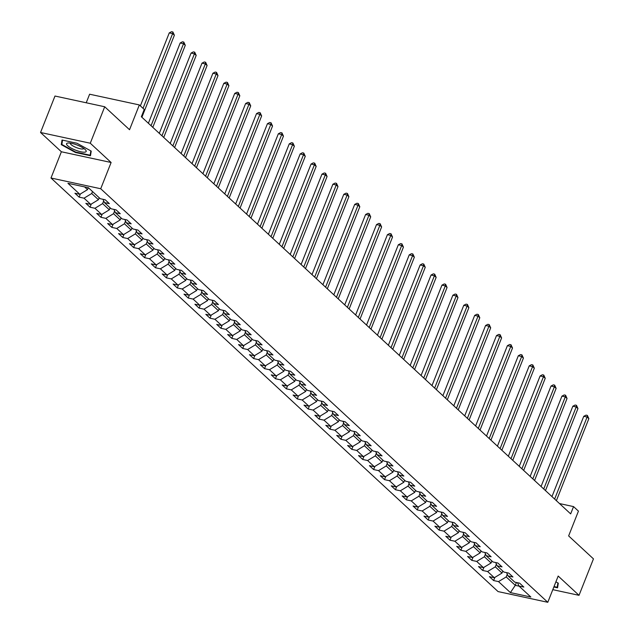 <?xml version="1.0" encoding="UTF-8"?>
<svg xmlns="http://www.w3.org/2000/svg" width="634" height="634" viewBox="0 0 634 634"><rect width="100%" height="100%" fill="white"/><g stroke="black" fill="none" stroke-linecap="round" stroke-linejoin="round"><path stroke-width="0.95" d="M50.989 178.011L498.062 591.577L547.792 602.3L100.719 188.742L50.989 178.011L61.379 151.764L111.116 162.494L90.274 143.221L40.544 132.49L61.379 151.764M40.544 132.49L54.984 96.035L104.713 106.766L129.534 129.724L139.345 104.935L89.616 94.212L86.224 102.779M552.793 589.668L579.016 595.326L593.456 558.871L568.635 535.912L578.446 511.123L573.548 506.598L559.513 503.562M90.274 143.221L104.713 106.766M517.502 582.725L518.945 586.014L523.85 587.068L519.658 583.185L514.753 582.131L508.04 575.918L512.946 576.98L508.753 573.096L503.848 572.042L497.135 565.829L502.041 566.891L497.841 563.008L492.935 561.946L486.223 555.741L491.128 556.795L486.936 552.919L482.03 551.857L475.318 545.652L480.223 546.706L476.031 542.831L471.125 541.769L464.413 535.564L469.319 536.618L465.118 532.734L460.213 531.68L453.5 525.467L458.406 526.529L454.213 522.646L449.308 521.592L442.595 515.379L447.501 516.441L443.309 512.557L438.403 511.503L431.691 505.29L436.596 506.352L432.396 502.469L427.49 501.407L420.778 495.202L425.683 496.256L421.491 492.38L416.586 491.318L409.873 485.113L414.779 486.167L410.586 482.292L405.673 481.23L398.96 475.024L403.874 476.079L399.674 472.195L394.768 471.141L388.056 464.928L392.961 465.99L388.769 462.107L383.863 461.053L377.151 454.84L382.056 455.901L377.856 452.018L372.951 450.956L366.238 444.751L371.144 445.805L366.951 441.93L362.046 440.868L355.333 434.662L360.239 435.716L356.046 431.841L351.141 430.779L344.428 424.574L349.334 425.628L345.134 421.745L340.228 420.691L333.516 414.477L338.421 415.539L334.229 411.656L329.323 410.602L322.611 404.389L327.516 405.451L323.324 401.568L318.419 400.514L311.706 394.3L316.612 395.362L312.411 391.479L307.506 390.417L300.793 384.212L305.699 385.266L301.507 381.391L296.601 380.329L289.889 374.123L294.794 375.177L290.602 371.302L285.696 370.24L278.984 364.027L283.889 365.089L279.689 361.206L274.784 360.152L268.071 353.938L272.977 355L268.784 351.117L263.879 350.063L257.166 343.85L262.072 344.912L257.879 341.029L252.974 339.967L246.261 333.761L251.167 334.815L246.967 330.94L242.061 329.878L235.349 323.673L240.254 324.727L236.062 320.852L231.156 319.79L224.444 313.584L229.349 314.638L225.157 310.755L220.252 309.701L213.539 303.488L218.445 304.55L214.244 300.667L209.339 299.613L202.626 293.399L207.532 294.461L203.34 290.578L198.434 289.524L191.722 283.311L196.627 284.373L192.427 280.49L187.521 279.428L180.809 273.222L185.722 274.276L181.522 270.401L176.617 269.339L169.904 263.134L174.81 264.188L170.617 260.305L165.712 259.251L158.999 253.037L163.905 254.099L159.705 250.216L154.799 249.162L148.087 242.949L152.992 244.011L148.8 240.127L143.894 239.073L137.182 232.86L142.087 233.922L137.895 230.039L132.989 228.977L126.277 222.772L131.183 223.826L126.982 219.95L122.077 218.888L115.364 212.683L120.27 213.737L116.077 209.862L111.172 208.8L104.459 202.595L109.365 203.649L105.173 199.765L100.267 198.711L88.38 187.712L67.949 183.305L79.836 194.305L74.931 193.243L79.123 197.126L80.367 193.98M518.945 586.014L530.832 597.006L510.402 592.6L498.514 581.608L493.609 580.546L494.861 577.4M79.123 197.126L84.029 198.188L90.741 204.394L85.836 203.34L90.028 207.215L94.941 208.277L101.654 214.482L96.74 213.428L100.941 217.303L105.846 218.365L112.559 224.571L107.653 223.517L111.846 227.4L116.751 228.454L123.464 234.667L118.558 233.605L122.758 237.488L127.664 238.542L134.376 244.756L129.471 243.694L133.663 247.577L138.569 248.631L145.281 254.844L140.376 253.782L144.568 257.666L149.473 258.727L156.186 264.933L151.28 263.879L155.481 267.754L160.386 268.816L167.099 275.021L162.193 273.967L166.385 277.851L171.291 278.905L178.003 285.118L173.098 284.056L177.29 287.939L182.196 288.993L188.908 295.206L184.003 294.144L188.203 298.028L193.108 299.082L199.821 305.295L194.915 304.233L199.108 308.116L204.013 309.178L210.726 315.383L205.82 314.329L210.012 318.205L214.918 319.267L221.631 325.472L216.725 324.418L220.925 328.293L225.831 329.355L232.543 335.56L227.638 334.506L231.83 338.39L236.736 339.444L243.448 345.657L238.542 344.595L242.735 348.478L247.64 349.532L254.353 355.745L249.447 354.683L253.648 358.567L258.553 359.629L265.266 365.834L260.36 364.772L264.552 368.655L269.458 369.717L276.17 375.922L271.265 374.868L275.457 378.744L280.363 379.806L287.075 386.011L282.17 384.957L286.37 388.84L291.275 389.894L297.988 396.107L293.082 395.045L297.275 398.929L302.18 399.983L308.893 406.196L303.987 405.134L308.187 409.017L313.093 410.071L319.805 416.284L314.892 415.222L319.092 419.106L323.998 420.168L330.71 426.373L325.805 425.319L329.997 429.194L334.903 430.256L341.615 436.461L336.709 435.407L340.91 439.283L345.815 440.345L352.528 446.55L347.622 445.496L351.815 449.379L356.72 450.433L363.433 456.646L358.527 455.584L362.719 459.468L367.625 460.522L374.337 466.735L369.432 465.673L373.632 469.556L378.538 470.618L385.25 476.823L380.345 475.769L384.537 479.645L389.442 480.707L396.155 486.912L391.249 485.858L395.442 489.733L400.347 490.795L407.06 497.001L402.154 495.946L406.354 499.83L411.26 500.884L417.972 507.097L413.067 506.035L417.259 509.918L422.165 510.972L428.877 517.186L423.972 516.124L428.164 520.007L433.07 521.061L439.782 527.274L434.876 526.212L439.077 530.095L443.982 531.157L450.695 537.363L445.789 536.309L449.981 540.184L454.887 541.246L461.6 547.451L456.694 546.397L460.886 550.272L465.792 551.334L472.504 557.54L467.599 556.486L471.799 560.369L476.705 561.423L483.417 567.636L478.511 566.574L482.704 570.457L487.609 571.511L494.322 577.725L489.416 576.663L493.609 580.546M139.345 104.935L144.243 109.46L141.35 116.751L570.663 513.889L573.548 506.598M502.794 571.068L502.009 573.049L495.297 566.844L496.374 564.109M506.598 572.637L508.04 575.918M494.322 577.725L502.009 573.049M487.609 571.511L495.297 566.844M491.889 560.979L491.104 562.96L484.392 556.747L485.47 554.021M495.693 562.54L497.135 565.829M483.417 567.636L491.104 562.96M476.705 561.423L484.392 556.747M480.976 550.891L480.192 552.872L473.479 546.659L474.565 543.932M484.78 552.452L486.223 555.741M472.504 557.54L480.192 552.872M465.792 551.334L473.479 546.659M470.071 540.794L469.287 542.783L462.574 536.57L463.652 533.836M473.875 542.363L475.318 545.652M461.6 547.451L469.287 542.783M454.887 541.246L462.574 536.57M459.167 530.706L458.382 532.687L451.67 526.482L452.747 523.747M462.971 532.275L464.413 535.564M450.695 537.363L458.382 532.687M443.982 531.157L451.67 526.482M448.254 520.617L447.469 522.598L440.757 516.393L441.843 513.659M452.058 522.186L453.5 525.467M439.782 527.274L447.469 522.598M433.07 521.061L440.757 516.393M437.349 510.529L436.564 512.51L429.852 506.304L430.93 503.57M441.153 512.09L442.595 515.379M428.877 517.186L436.564 512.51M422.165 510.972L429.852 506.304M426.444 500.44L425.652 502.421L418.939 496.208L420.025 493.482M430.248 502.001L431.691 505.29M417.972 507.097L425.652 502.421M411.26 500.884L418.939 496.208M415.532 490.344L414.747 492.333L408.034 486.119L409.12 483.393M419.336 491.913L420.778 495.202M407.06 497.001L414.747 492.333M400.347 490.795L408.034 486.119M404.627 480.255L403.842 482.244L397.13 476.031L398.207 473.297M408.431 481.824L409.873 485.113M396.155 486.912L403.842 482.244M389.442 480.707L397.13 476.031M393.714 470.166L392.929 472.148L386.217 465.942L387.303 463.208M397.526 471.736L398.96 475.024M385.25 476.823L392.929 472.148M378.538 470.618L386.217 465.942M382.809 460.078L382.025 462.059L375.312 455.854L376.398 453.12M386.613 461.647L388.056 464.928M374.337 466.735L382.025 462.059M367.625 460.522L375.312 455.854M371.904 449.989L371.12 451.971L364.407 445.757L365.485 443.031M375.708 451.551L377.151 454.84M363.433 456.646L371.12 451.971M356.72 450.433L364.407 445.757M360.992 439.901L360.207 441.882L353.495 435.669L354.58 432.943M364.804 441.462L366.238 444.751M352.528 446.55L360.207 441.882M345.815 440.345L353.495 435.669M350.087 429.804L349.302 431.794L342.59 425.58L343.668 422.846M353.891 431.374L355.333 434.662M341.615 436.461L349.302 431.794M334.903 430.256L342.59 425.58M339.182 419.716L338.397 421.697L331.685 415.492L332.763 412.758M342.986 421.285L344.428 424.574M330.71 426.373L338.397 421.697M323.998 420.168L331.685 415.492M328.269 409.627L327.485 411.609L320.772 405.403L321.858 402.669M332.073 411.197L333.516 414.477M319.805 416.284L327.485 411.609M313.093 410.071L320.772 405.403M317.365 399.539L316.58 401.52L309.868 395.315L310.945 392.581M321.169 401.1L322.611 404.389M308.893 406.196L316.58 401.52M302.18 399.983L309.868 395.315M306.46 389.45L305.675 391.432L298.963 385.218L300.041 382.492M310.264 391.012L311.706 394.3M297.988 396.107L305.675 391.432M291.275 389.894L298.963 385.218M295.547 379.354L294.762 381.343L288.05 375.13L289.136 372.404M299.351 380.923L300.793 384.212M287.075 386.011L294.762 381.343M280.363 379.806L288.05 375.13M284.642 369.265L283.858 371.255L277.145 365.041L278.223 362.307M288.446 370.835L289.889 374.123M276.17 375.922L283.858 371.255M269.458 369.717L277.145 365.041M273.737 359.177L272.953 361.158L266.24 354.953L267.318 352.219M277.541 360.746L278.984 364.027M265.266 365.834L272.953 361.158M258.553 359.629L266.24 354.953M262.825 349.088L262.04 351.07L255.328 344.864L256.413 342.13M266.629 350.657L268.071 353.938M254.353 355.745L262.04 351.07M247.64 349.532L255.328 344.864M251.92 339L251.135 340.981L244.423 334.768L245.501 332.042M255.724 340.561L257.166 343.85M243.448 345.657L251.135 340.981M236.736 339.444L244.423 334.768M241.015 328.911L240.223 330.893L233.518 324.679L234.596 321.953M244.819 330.472L246.261 333.761M232.543 335.56L240.223 330.893M225.831 329.355L233.518 324.679M230.102 318.815L229.318 320.804L222.605 314.591L223.691 311.857M233.906 320.384L235.349 323.673M221.631 325.472L229.318 320.804M214.918 319.267L222.605 314.591M219.198 308.726L218.413 310.708L211.701 304.502L212.778 301.768M223.002 310.295L224.444 313.584M210.726 315.383L218.413 310.708M204.013 309.178L211.701 304.502M208.293 298.638L207.5 300.619L200.788 294.414L201.874 291.68M212.097 300.207L213.539 303.488M199.821 305.295L207.5 300.619M193.108 299.082L200.788 294.414M197.38 288.549L196.595 290.531L189.883 284.325L190.969 281.591M201.184 290.11L202.626 293.399M188.908 295.206L196.595 290.531M182.196 288.993L189.883 284.325M186.475 278.461L185.691 280.442L178.978 274.229L180.056 271.503M190.279 280.022L191.722 283.311M178.003 285.118L185.691 280.442M171.291 278.905L178.978 274.229M175.563 268.364L174.778 270.353L168.065 264.14L169.151 261.406M179.374 269.933L180.809 273.222M167.099 275.021L174.778 270.353M160.386 268.816L168.065 264.14M164.658 258.276L163.873 260.257L157.161 254.052L158.246 251.318M168.462 259.845L169.904 263.134M156.186 264.933L163.873 260.257M149.473 258.727L157.161 254.052M153.753 248.187L152.968 250.168L146.256 243.963L147.334 241.229M157.557 249.756L158.999 253.037M145.281 254.844L152.968 250.168M138.569 248.631L146.256 243.963M142.84 238.099L142.056 240.08L135.343 233.875L136.429 231.141M146.652 239.668L148.087 242.949M134.376 244.756L142.056 240.08M127.664 238.542L135.343 233.875M131.935 228.01L131.151 229.991L124.438 223.778L125.516 221.052M135.739 229.571L137.182 232.86M123.464 234.667L131.151 229.991M116.751 228.454L124.438 223.778M121.031 217.922L120.246 219.903L113.534 213.69L114.611 210.963M124.835 219.483L126.277 222.772M112.559 224.571L120.246 219.903M105.846 218.365L113.534 213.69M110.118 207.825L109.333 209.814L102.621 203.601L103.707 200.867M113.922 209.394L115.364 212.683M101.654 214.482L109.333 209.814M94.941 208.277L102.621 203.601M99.213 197.737L98.428 199.718L91.716 193.513L92.501 191.531M103.017 199.306L104.459 202.595M90.741 204.394L98.428 199.718M84.029 198.188L91.716 193.513M88.285 187.696L87.524 189.629L84.56 186.887M79.836 194.305L87.524 189.629M111.116 162.494L100.719 188.742M579.016 595.326L558.182 576.052L547.792 602.3M516.425 582.487L515.291 585.341L519.111 586.165M507.287 574.198L506.201 576.932L515.291 585.341L510.402 592.6M498.514 581.608L506.201 576.932M90.028 207.215L91.28 204.069M100.941 217.303L102.185 214.157M111.846 227.4L113.09 224.246M122.758 237.488L124.002 234.334M133.663 247.577L134.907 244.431M144.568 257.666L145.82 254.519M155.481 267.754L156.725 264.608M166.385 277.851L167.63 274.696M177.29 287.939L178.542 284.785M188.203 298.028L189.447 294.881M199.108 308.116L200.352 304.97M210.012 318.205L211.265 315.058M220.925 328.293L222.169 325.147M231.83 338.39L233.074 335.235M242.735 348.478L243.987 345.332M253.648 358.567L254.892 355.42M264.552 368.655L265.797 365.509M275.457 378.744L276.709 375.597M286.37 388.84L287.614 385.686M297.275 398.929L298.519 395.774M308.187 409.017L309.432 405.871M319.092 419.106L320.336 415.959M329.997 429.194L331.249 426.048M340.91 439.283L342.154 436.137M351.815 449.379L353.059 446.225M362.719 459.468L363.971 456.321M373.632 469.556L374.876 466.41M384.537 479.645L385.781 476.499M395.442 489.733L396.694 486.587M406.354 499.83L407.599 496.676M417.259 509.918L418.503 506.764M428.164 520.007L429.416 516.861M439.077 530.095L440.321 526.949M449.981 540.184L451.226 537.038M460.886 550.272L462.138 547.126M471.799 560.369L473.043 557.215M482.704 570.457L483.948 567.311M61.276 144.647L75.509 152.509L90.488 155.734L91.225 151.114L76.991 143.252L62.013 140.027L61.276 144.647L62.195 142.317M553.847 586.997L557.555 587.797L558.292 583.169L555.891 581.846M75.676 152.081L75.509 152.509M143.038 108.351L172.622 33.618L174.374 35.235L141.897 117.258M140.368 105.878L169.262 32.897L172.622 33.618L172.892 31.993L174.374 35.235M169.262 32.897L171.552 31.7L172.892 31.993M75.929 150.29A10.54 2.671 -158.4 0 0 85.542 149.917A10.54 2.671 -158.4 0 0 76.793 144.893A10.54 2.671 -158.4 0 0 68.084 143.007A10.54 2.671 -158.4 0 0 67.616 145.693A10.54 2.671 -158.4 0 0 75.929 150.29M70.382 143.125A7.212 1.831 -158.4 0 0 70.342 143.205A7.212 1.831 -158.4 0 0 76.754 147.714A7.212 1.831 -158.4 0 0 83.759 148.522A7.212 1.831 -158.4 0 0 83.783 148.427M90.844 150.9L90.155 155.203L75.644 152.073L61.855 144.457L62.544 140.138M90.852 153.452L90.155 155.203M557.912 582.963L557.223 587.258L554.021 586.569M557.92 585.507L557.223 587.258M151.058 125.73L183.535 43.706L185.279 45.323L152.81 127.347M148.388 123.265L180.175 42.985L183.535 43.706L183.797 42.082L185.279 45.323M180.175 42.985L182.457 41.789L183.797 42.082M161.963 135.819L194.44 53.795L196.191 55.412L163.715 137.435M159.292 133.354L191.08 53.074L194.44 53.795L194.709 52.17L196.191 55.412M191.08 53.074L193.362 51.877L194.709 52.17M172.876 145.907L205.345 63.891L207.096 65.508L174.619 147.532M170.205 143.442L201.984 63.162L205.345 63.891L205.614 62.259L207.096 65.508M201.984 63.162L204.275 61.974L205.614 62.259M183.781 156.004L216.257 73.98L218.001 75.597L185.532 157.62M181.11 153.531L212.897 73.251L216.257 73.98L216.527 72.347L218.001 75.597M212.897 73.251L215.18 72.062L216.527 72.347M194.686 166.092L227.162 84.068L228.914 85.685L196.437 167.709M192.023 163.62L223.802 83.339L227.162 84.068L227.432 82.436L228.914 85.685M223.802 83.339L226.084 82.151L227.432 82.436M205.598 176.181L238.075 94.157L239.818 95.774L207.342 177.797M202.928 173.708L234.715 93.436L238.075 94.157L238.336 92.532L239.818 95.774M234.715 93.436L236.997 92.239L238.336 92.532M216.503 186.269L248.98 104.245L250.723 105.862L218.254 187.886M213.832 183.805L245.62 103.524L248.98 104.245L249.249 102.621L250.723 105.862M245.62 103.524L247.902 102.328L249.249 102.621M227.408 196.358L259.885 114.334L261.636 115.951L229.159 197.974M224.745 193.893L256.524 113.613L259.885 114.334L260.154 112.709L261.636 115.951M256.524 113.613L258.807 112.416L260.154 112.709M238.321 206.454L270.797 124.43L272.541 126.047L240.064 208.071M235.65 203.982L267.437 123.701L270.797 124.43L271.059 122.798L272.541 126.047M267.437 123.701L269.719 122.513L271.059 122.798M249.225 216.543L281.702 134.519L283.453 136.136L250.977 218.159M246.555 214.07L278.342 133.79L281.702 134.519L281.971 132.886L283.453 136.136M278.342 133.79L280.624 132.601L281.971 132.886M260.13 226.631L292.607 144.607L294.358 146.224L261.882 228.248M257.467 224.159L289.247 143.886L292.607 144.607L292.876 142.983L294.358 146.224M289.247 143.886L291.529 142.69L292.876 142.983M271.043 236.72L303.52 154.696L305.263 156.313L272.786 238.336M268.372 234.255L300.159 153.975L303.52 154.696L303.781 153.071L305.263 156.313M300.159 153.975L302.442 152.778L303.781 153.071M281.948 246.808L314.424 164.785L316.176 166.401L283.699 248.425M279.277 244.344L311.064 164.063L314.424 164.785L314.694 163.16L316.176 166.401M311.064 164.063L313.347 162.867L314.694 163.16M292.86 256.905L325.329 174.881L327.081 176.498L294.604 258.521M290.19 254.432L321.969 174.152L325.329 174.881L325.599 173.248L327.081 176.498M321.969 174.152L324.251 172.963L325.599 173.248M303.765 266.993L336.242 184.97L337.985 186.586L305.509 268.61M301.095 264.521L332.882 184.24L336.242 184.97L336.503 183.337L337.985 186.586M332.882 184.24L335.164 183.052L336.503 183.337M314.67 277.082L347.147 195.058L348.898 196.675L316.421 278.698M311.999 274.609L343.786 194.329L347.147 195.058L347.416 193.433L348.898 196.675M343.786 194.329L346.069 193.14L347.416 193.433M325.583 287.17L358.051 205.147L359.803 206.763L327.326 288.787M322.912 284.698L354.691 204.425L358.051 205.147L358.321 203.522L359.803 206.763M354.691 204.425L356.974 203.229L358.321 203.522M336.488 297.259L368.964 215.235L370.708 216.852L338.231 298.876M333.817 294.794L365.604 214.514L368.964 215.235L369.226 213.61L370.708 216.852M365.604 214.514L367.886 213.317L369.226 213.61M347.392 307.347L379.869 225.324L381.62 226.948L349.144 308.964M344.722 304.883L376.509 224.602L379.869 225.324L380.138 223.699L381.62 226.948M376.509 224.602L378.791 223.406L380.138 223.699M358.305 317.444L390.774 235.42L392.525 237.037L360.049 319.06M355.634 314.971L387.414 234.691L390.774 235.42L391.043 233.787L392.525 237.037M387.414 234.691L389.704 233.502L391.043 233.787M369.21 327.532L401.687 245.509L403.43 247.125L370.961 329.149M366.539 325.06L398.326 244.779L401.687 245.509L401.948 243.876L403.43 247.125M398.326 244.779L400.609 243.591L401.948 243.876M380.115 337.621L412.591 255.597L414.343 257.214L381.866 339.238M377.444 335.148L409.231 254.876L412.591 255.597L412.861 253.972L414.343 257.214M409.231 254.876L411.514 253.679L412.861 253.972M391.027 347.709L423.496 265.686L425.248 267.302L392.771 349.326M388.357 345.245L420.144 264.964L423.496 265.686L423.766 264.061L425.248 267.302M420.144 264.964L422.426 263.768L423.766 264.061M401.932 357.798L434.409 275.774L436.152 277.391L403.684 359.415M399.262 355.333L431.049 275.053L434.409 275.774L434.678 274.15L436.152 277.391M431.049 275.053L433.331 273.856L434.678 274.15M412.837 367.894L445.314 285.871L447.065 287.487L414.588 369.511M410.174 365.422L441.953 285.142L445.314 285.871L445.583 284.238L447.065 287.487M441.953 285.142L444.236 283.953L445.583 284.238M423.75 377.983L456.226 295.959L457.97 297.576L425.493 379.6M421.079 375.51L452.866 295.23L456.226 295.959L456.488 294.327L457.97 297.576M452.866 295.23L455.149 294.041L456.488 294.327M434.655 388.071L467.131 306.048L468.875 307.664L436.406 389.688M431.984 385.599L463.771 305.319L467.131 306.048L467.401 304.423L468.875 307.664M463.771 305.319L466.053 304.13L467.401 304.423M445.559 398.16L478.036 316.136L479.787 317.753L447.311 399.777M442.897 395.687L474.676 315.415L478.036 316.136L478.305 314.512L479.787 317.753M474.676 315.415L476.958 314.218L478.305 314.512M456.472 408.248L488.949 326.225L490.692 327.841L458.216 409.865M453.801 405.784L485.589 325.504L488.949 326.225L489.21 324.6L490.692 327.841M485.589 325.504L487.871 324.307L489.21 324.6M467.377 418.337L499.854 336.313L501.605 337.938L469.128 419.954M464.706 415.872L496.493 335.592L499.854 336.313L500.123 334.689L501.605 337.938M496.493 335.592L498.776 334.395L500.123 334.689M478.282 428.433L510.758 346.41L512.51 348.026L480.033 430.05M475.619 425.961L507.398 345.681L510.758 346.41L511.028 344.777L512.51 348.026M507.398 345.681L509.681 344.492L511.028 344.777M489.194 438.522L521.671 356.498L523.415 358.115L490.938 440.139M486.524 436.049L518.311 355.769L521.671 356.498L521.933 354.866L523.415 358.115M518.311 355.769L520.593 354.58L521.933 354.866M500.099 448.61L532.576 366.587L534.327 368.203L501.851 450.227M497.428 446.138L529.216 365.866L532.576 366.587L532.845 364.962L534.327 368.203M529.216 365.866L531.498 364.669L532.845 364.962M511.012 458.699L543.481 376.675L545.232 378.292L512.755 460.316M508.341 456.234L540.12 375.954L543.481 376.675L543.75 375.051L545.232 378.292M540.12 375.954L542.403 374.757L543.75 375.051M521.917 468.788L554.393 386.764L556.137 388.38L523.66 470.404M519.246 466.323L551.033 386.043L554.393 386.764L554.655 385.139L556.137 388.38M551.033 386.043L553.316 384.846L554.655 385.139M532.822 478.884L565.298 396.86L567.05 398.477L534.573 480.501M530.151 476.411L561.938 396.131L565.298 396.86L565.568 395.228L567.05 398.477M561.938 396.131L564.22 394.942L565.568 395.228M543.734 488.972L576.203 406.949L577.954 408.565L545.478 490.589M541.064 486.5L572.843 406.22L576.203 406.949L576.472 405.316L577.954 408.565M572.843 406.22L575.125 405.031L576.472 405.316M554.639 499.061L587.116 417.037L588.859 418.654L556.383 500.678M551.968 496.588L583.755 416.316L587.116 417.037L587.377 415.413L588.859 418.654M583.755 416.316L586.038 415.119L587.377 415.413"/></g></svg>
